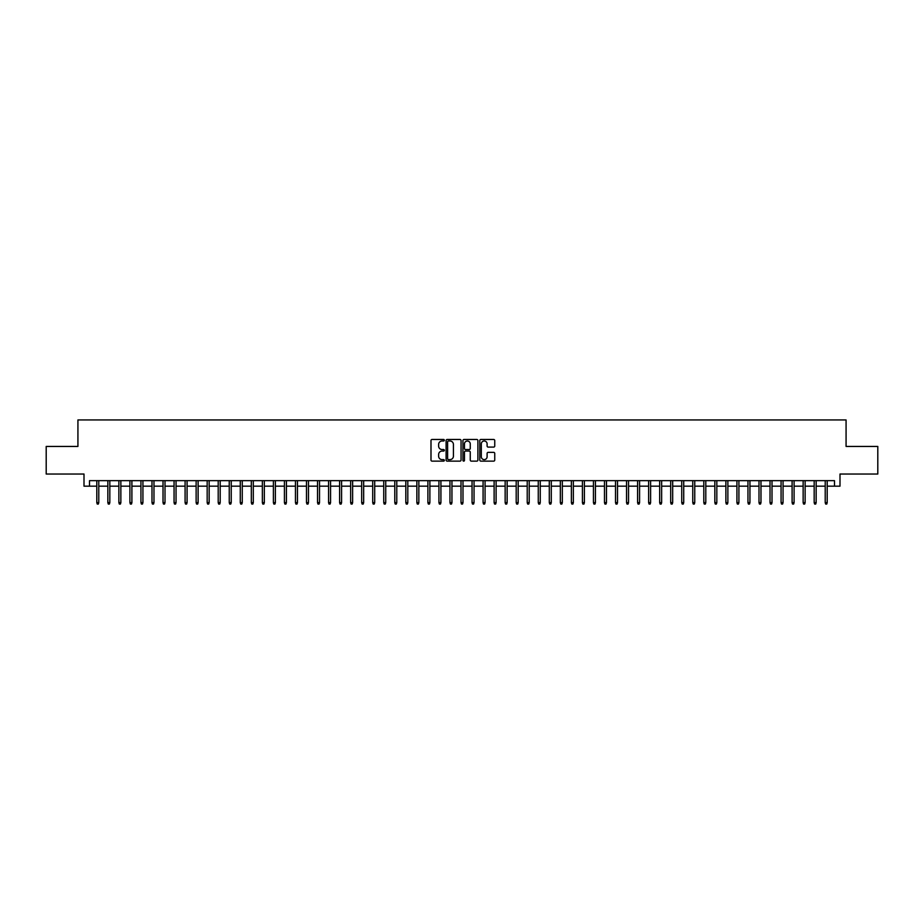 <?xml version="1.0" encoding="UTF-8"?>
<svg xmlns="http://www.w3.org/2000/svg" width="924" height="924" viewBox="0 0 924 924"><rect width="100%" height="100%" fill="white"/><g stroke="black" fill="none" stroke-linecap="round" stroke-linejoin="round"><path stroke-width="1.39" d="M444.34 440.228A0.762 0.762 0 0 0 443.589 439.466L432.074 439.466A1.086 1.086 0 0 0 430.988 440.552L430.988 460.048A1.086 1.086 0 0 0 432.074 461.134L443.589 461.134A0.762 0.762 0 0 0 444.34 460.371A0.762 0.762 0 0 0 443.589 459.621L442.099 459.621A3.465 3.465 0 0 1 438.623 456.156L438.623 454.527A3.465 3.465 0 0 1 442.099 451.062L443.589 451.062A0.762 0.762 0 0 0 444.34 450.3A0.762 0.762 0 0 0 443.589 449.538L442.099 449.538A3.465 3.465 0 0 1 438.623 446.073L438.623 444.456A3.465 3.465 0 0 1 442.099 440.991L443.589 440.991A0.762 0.762 0 0 0 444.34 440.228M493.659 447.101A1.086 1.086 0 0 0 494.744 446.026L494.744 440.552A1.086 1.086 0 0 0 493.659 439.466L480.873 439.466A1.086 1.086 0 0 0 479.799 440.552L479.799 460.048A1.086 1.086 0 0 0 480.873 461.134L493.659 461.134A1.086 1.086 0 0 0 494.744 460.048L494.744 453.441A1.086 1.086 0 0 0 493.659 452.356L488.184 452.356A1.086 1.086 0 0 0 487.11 453.441L487.11 456.722A2.899 2.899 0 0 1 484.211 459.621A2.899 2.899 0 0 1 481.312 456.722L481.312 443.878A2.899 2.899 0 0 1 484.211 440.991A2.899 2.899 0 0 1 487.11 443.878L487.11 446.026A1.086 1.086 0 0 0 488.184 447.101L493.659 447.101M89.513 486.174L89.513 480.653L834.488 480.653L834.488 486.174L839.997 486.174L839.997 474.035L877.8 474.035L877.8 446.442L846.072 446.442L846.072 419.946L77.928 419.946L77.928 446.442L46.2 446.442L46.2 474.035L84.003 474.035L84.003 486.174L96.801 486.174M461.053 440.552A1.086 1.086 0 0 0 459.967 439.466L447.181 439.466A1.086 1.086 0 0 0 446.107 440.552L446.107 460.048A1.086 1.086 0 0 0 447.181 461.134L459.967 461.134A1.086 1.086 0 0 0 461.053 460.048L461.053 440.552M464.033 439.466L476.819 439.466A1.086 1.086 0 0 1 477.893 440.552L477.893 460.048A1.086 1.086 0 0 1 476.819 461.134L471.344 461.134A1.086 1.086 0 0 1 470.258 460.048L470.258 452.148A1.086 1.086 0 0 0 469.173 451.062L465.546 451.062A1.086 1.086 0 0 0 464.46 452.148L464.46 460.371A0.762 0.762 0 0 1 463.709 461.134A0.762 0.762 0 0 1 462.947 460.371L462.947 440.552A1.086 1.086 0 0 1 464.033 439.466M98.787 486.174L107.842 486.174M109.829 486.174L118.873 486.174M120.859 486.174L129.914 486.174M131.901 486.174L140.945 486.174M142.931 486.174L151.986 486.174M153.973 486.174L163.017 486.174M165.003 486.174L174.058 486.174M176.045 486.174L185.089 486.174M187.075 486.174L196.131 486.174M198.117 486.174L207.172 486.174M209.159 486.174L218.203 486.174M220.189 486.174L229.244 486.174M231.231 486.174L240.275 486.174M242.261 486.174L251.316 486.174M253.303 486.174L262.347 486.174M264.333 486.174L273.388 486.174M275.375 486.174L284.419 486.174M286.405 486.174L295.461 486.174M297.447 486.174L306.491 486.174M308.477 486.174L317.533 486.174M319.519 486.174L328.574 486.174M330.561 486.174L339.605 486.174M341.591 486.174L350.646 486.174M352.633 486.174L361.677 486.174M363.663 486.174L372.719 486.174M374.705 486.174L383.749 486.174M385.735 486.174L394.791 486.174M396.777 486.174L405.821 486.174M407.807 486.174L416.863 486.174M418.849 486.174L427.893 486.174M429.879 486.174L438.935 486.174M440.921 486.174L449.965 486.174M451.952 486.174L461.007 486.174M462.993 486.174L472.048 486.174M474.035 486.174L483.079 486.174M485.065 486.174L494.121 486.174M496.107 486.174L505.151 486.174M507.137 486.174L516.193 486.174M518.179 486.174L527.223 486.174M529.209 486.174L538.265 486.174M540.251 486.174L549.295 486.174M551.282 486.174L560.337 486.174M562.323 486.174L571.367 486.174M573.354 486.174L582.409 486.174M584.395 486.174L593.439 486.174M595.426 486.174L604.481 486.174M606.467 486.174L615.523 486.174M617.509 486.174L626.553 486.174M628.539 486.174L637.595 486.174M639.581 486.174L648.625 486.174M650.611 486.174L659.667 486.174M661.653 486.174L670.697 486.174M672.684 486.174L681.739 486.174M683.725 486.174L692.769 486.174M694.756 486.174L703.811 486.174M705.797 486.174L714.841 486.174M716.828 486.174L725.883 486.174M727.869 486.174L736.925 486.174M738.911 486.174L747.955 486.174M749.942 486.174L758.997 486.174M760.983 486.174L770.027 486.174M772.014 486.174L781.069 486.174M783.055 486.174L792.099 486.174M794.086 486.174L803.141 486.174M805.127 486.174L814.171 486.174M816.158 486.174L825.213 486.174M827.199 486.174L834.488 486.174M448.383 440.991A0.762 0.762 0 0 0 447.62 441.741L447.62 458.858A0.762 0.762 0 0 0 448.383 459.621L449.953 459.621A3.465 3.465 0 0 0 453.418 456.156L453.418 444.456A3.465 3.465 0 0 0 449.953 440.991L448.383 440.991M470.258 443.936A2.899 2.899 0 0 0 467.359 441.037A2.899 2.899 0 0 0 464.46 443.936L464.46 448.463A1.086 1.086 0 0 0 465.546 449.538L469.173 449.538A1.086 1.086 0 0 0 470.258 448.463L470.258 443.936M96.801 502.61L97.239 504.054L98.348 504.054L98.787 502.61L96.801 502.61L96.801 480.653M98.787 502.61L98.787 480.653M107.842 502.61L108.281 504.054L109.379 504.054L109.829 502.61L107.842 502.61L107.842 480.653M109.829 502.61L109.829 480.653M118.873 502.61L119.311 504.054L120.42 504.054L120.859 502.61L118.873 502.61L118.873 480.653M120.859 502.61L120.859 480.653M129.914 502.61L130.353 504.054L131.462 504.054L131.901 502.61L129.914 502.61L129.914 480.653M131.901 502.61L131.901 480.653M140.945 502.61L141.395 504.054L142.492 504.054L142.931 502.61L140.945 502.61L140.945 480.653M142.931 502.61L142.931 480.653M151.986 502.61L152.425 504.054L153.534 504.054L153.973 502.61L151.986 502.61L151.986 480.653M153.973 502.61L153.973 480.653M163.017 502.61L163.467 504.054L164.564 504.054L165.003 502.61L163.017 502.61L163.017 480.653M165.003 502.61L165.003 480.653M174.058 502.61L174.497 504.054L175.606 504.054L176.045 502.61L174.058 502.61L174.058 480.653M176.045 502.61L176.045 480.653M185.089 502.61L185.539 504.054L186.636 504.054L187.075 502.61L185.089 502.61L185.089 480.653M187.075 502.61L187.075 480.653M196.131 502.61L196.569 504.054L197.678 504.054L198.117 502.61L196.131 502.61L196.131 480.653M198.117 502.61L198.117 480.653M207.172 502.61L207.611 504.054L208.708 504.054L209.159 502.61L207.172 502.61L207.172 480.653M209.159 502.61L209.159 480.653M218.203 502.61L218.642 504.054L219.75 504.054L220.189 502.61L218.203 502.61L218.203 480.653M220.189 502.61L220.189 480.653M229.244 502.61L229.683 504.054L230.781 504.054L231.231 502.61L229.244 502.61L229.244 480.653M231.231 502.61L231.231 480.653M240.275 502.61L240.714 504.054L241.822 504.054L242.261 502.61L240.275 502.61L240.275 480.653M242.261 502.61L242.261 480.653M251.316 502.61L251.755 504.054L252.864 504.054L253.303 502.61L251.316 502.61L251.316 480.653M253.303 502.61L253.303 480.653M262.347 502.61L262.786 504.054L263.894 504.054L264.333 502.61L262.347 502.61L262.347 480.653M264.333 502.61L264.333 480.653M273.388 502.61L273.827 504.054L274.936 504.054L275.375 502.61L273.388 502.61L273.388 480.653M275.375 502.61L275.375 480.653M284.419 502.61L284.869 504.054L285.966 504.054L286.405 502.61L284.419 502.61L284.419 480.653M286.405 502.61L286.405 480.653M295.461 502.61L295.899 504.054L297.008 504.054L297.447 502.61L295.461 502.61L295.461 480.653M297.447 502.61L297.447 480.653M306.491 502.61L306.941 504.054L308.038 504.054L308.477 502.61L306.491 502.61L306.491 480.653M308.477 502.61L308.477 480.653M317.533 502.61L317.972 504.054L319.08 504.054L319.519 502.61L317.533 502.61L317.533 480.653M319.519 502.61L319.519 480.653M328.574 502.61L329.013 504.054L330.111 504.054L330.561 502.61L328.574 502.61L328.574 480.653M330.561 502.61L330.561 480.653M339.605 502.61L340.044 504.054L341.152 504.054L341.591 502.61L339.605 502.61L339.605 480.653M341.591 502.61L341.591 480.653M350.646 502.61L351.085 504.054L352.183 504.054L352.633 502.61L350.646 502.61L350.646 480.653M352.633 502.61L352.633 480.653M361.677 502.61L362.116 504.054L363.224 504.054L363.663 502.61L361.677 502.61L361.677 480.653M363.663 502.61L363.663 480.653M372.719 502.61L373.157 504.054L374.255 504.054L374.705 502.61L372.719 502.61L372.719 480.653M374.705 502.61L374.705 480.653M383.749 502.61L384.188 504.054L385.296 504.054L385.735 502.61L383.749 502.61L383.749 480.653M385.735 502.61L385.735 480.653M394.791 502.61L395.229 504.054L396.338 504.054L396.777 502.61L394.791 502.61L394.791 480.653M396.777 502.61L396.777 480.653M405.821 502.61L406.271 504.054L407.368 504.054L407.807 502.61L405.821 502.61L405.821 480.653M407.807 502.61L407.807 480.653M416.863 502.61L417.302 504.054L418.41 504.054L418.849 502.61L416.863 502.61L416.863 480.653M418.849 502.61L418.849 480.653M427.893 502.61L428.343 504.054L429.441 504.054L429.879 502.61L427.893 502.61L427.893 480.653M429.879 502.61L429.879 480.653M438.935 502.61L439.374 504.054L440.482 504.054L440.921 502.61L438.935 502.61L438.935 480.653M440.921 502.61L440.921 480.653M449.965 502.61L450.415 504.054L451.513 504.054L451.952 502.61L449.965 502.61L449.965 480.653M451.952 502.61L451.952 480.653M461.007 502.61L461.446 504.054L462.554 504.054L462.993 502.61L461.007 502.61L461.007 480.653M462.993 502.61L462.993 480.653M472.048 502.61L472.487 504.054L473.585 504.054L474.035 502.61L472.048 502.61L472.048 480.653M474.035 502.61L474.035 480.653M483.079 502.61L483.518 504.054L484.626 504.054L485.065 502.61L483.079 502.61L483.079 480.653M485.065 502.61L485.065 480.653M494.121 502.61L494.559 504.054L495.657 504.054L496.107 502.61L494.121 502.61L494.121 480.653M496.107 502.61L496.107 480.653M505.151 502.61L505.59 504.054L506.699 504.054L507.137 502.61L505.151 502.61L505.151 480.653M507.137 502.61L507.137 480.653M516.193 502.61L516.632 504.054L517.729 504.054L518.179 502.61L516.193 502.61L516.193 480.653M518.179 502.61L518.179 480.653M527.223 502.61L527.662 504.054L528.771 504.054L529.209 502.61L527.223 502.61L527.223 480.653M529.209 502.61L529.209 480.653M538.265 502.61L538.704 504.054L539.812 504.054L540.251 502.61L538.265 502.61L538.265 480.653M540.251 502.61L540.251 480.653M549.295 502.61L549.745 504.054L550.843 504.054L551.282 502.61L549.295 502.61L549.295 480.653M551.282 502.61L551.282 480.653M560.337 502.61L560.776 504.054L561.884 504.054L562.323 502.61L560.337 502.61L560.337 480.653M562.323 502.61L562.323 480.653M571.367 502.61L571.817 504.054L572.915 504.054L573.354 502.61L571.367 502.61L571.367 480.653M573.354 502.61L573.354 480.653M582.409 502.61L582.848 504.054L583.956 504.054L584.395 502.61L582.409 502.61L582.409 480.653M584.395 502.61L584.395 480.653M593.439 502.61L593.889 504.054L594.987 504.054L595.426 502.61L593.439 502.61L593.439 480.653M595.426 502.61L595.426 480.653M604.481 502.61L604.92 504.054L606.029 504.054L606.467 502.61L604.481 502.61L604.481 480.653M606.467 502.61L606.467 480.653M615.523 502.61L615.962 504.054L617.059 504.054L617.509 502.61L615.523 502.61L615.523 480.653M617.509 502.61L617.509 480.653M626.553 502.61L626.992 504.054L628.101 504.054L628.539 502.61L626.553 502.61L626.553 480.653M628.539 502.61L628.539 480.653M637.595 502.61L638.034 504.054L639.131 504.054L639.581 502.61L637.595 502.61L637.595 480.653M639.581 502.61L639.581 480.653M648.625 502.61L649.064 504.054L650.173 504.054L650.611 502.61L648.625 502.61L648.625 480.653M650.611 502.61L650.611 480.653M659.667 502.61L660.106 504.054L661.214 504.054L661.653 502.61L659.667 502.61L659.667 480.653M661.653 502.61L661.653 480.653M670.697 502.61L671.136 504.054L672.245 504.054L672.684 502.61L670.697 502.61L670.697 480.653M672.684 502.61L672.684 480.653M681.739 502.61L682.178 504.054L683.286 504.054L683.725 502.61L681.739 502.61L681.739 480.653M683.725 502.61L683.725 480.653M692.769 502.61L693.219 504.054L694.317 504.054L694.756 502.61L692.769 502.61L692.769 480.653M694.756 502.61L694.756 480.653M703.811 502.61L704.25 504.054L705.359 504.054L705.797 502.61L703.811 502.61L703.811 480.653M705.797 502.61L705.797 480.653M714.841 502.61L715.291 504.054L716.389 504.054L716.828 502.61L714.841 502.61L714.841 480.653M716.828 502.61L716.828 480.653M725.883 502.61L726.322 504.054L727.431 504.054L727.869 502.61L725.883 502.61L725.883 480.653M727.869 502.61L727.869 480.653M736.925 502.61L737.364 504.054L738.461 504.054L738.911 502.61L736.925 502.61L736.925 480.653M738.911 502.61L738.911 480.653M747.955 502.61L748.394 504.054L749.503 504.054L749.942 502.61L747.955 502.61L747.955 480.653M749.942 502.61L749.942 480.653M758.997 502.61L759.436 504.054L760.533 504.054L760.983 502.61L758.997 502.61L758.997 480.653M760.983 502.61L760.983 480.653M770.027 502.61L770.466 504.054L771.575 504.054L772.014 502.61L770.027 502.61L770.027 480.653M772.014 502.61L772.014 480.653M781.069 502.61L781.508 504.054L782.605 504.054L783.055 502.61L781.069 502.61L781.069 480.653M783.055 502.61L783.055 480.653M792.099 502.61L792.538 504.054L793.647 504.054L794.086 502.61L792.099 502.61L792.099 480.653M794.086 502.61L794.086 480.653M803.141 502.61L803.58 504.054L804.689 504.054L805.127 502.61L803.141 502.61L803.141 480.653M805.127 502.61L805.127 480.653M814.171 502.61L814.621 504.054L815.719 504.054L816.158 502.61L814.171 502.61L814.171 480.653M816.158 502.61L816.158 480.653M825.213 502.61L825.652 504.054L826.761 504.054L827.199 502.61L825.213 502.61L825.213 480.653M827.199 502.61L827.199 480.653"/></g></svg>
